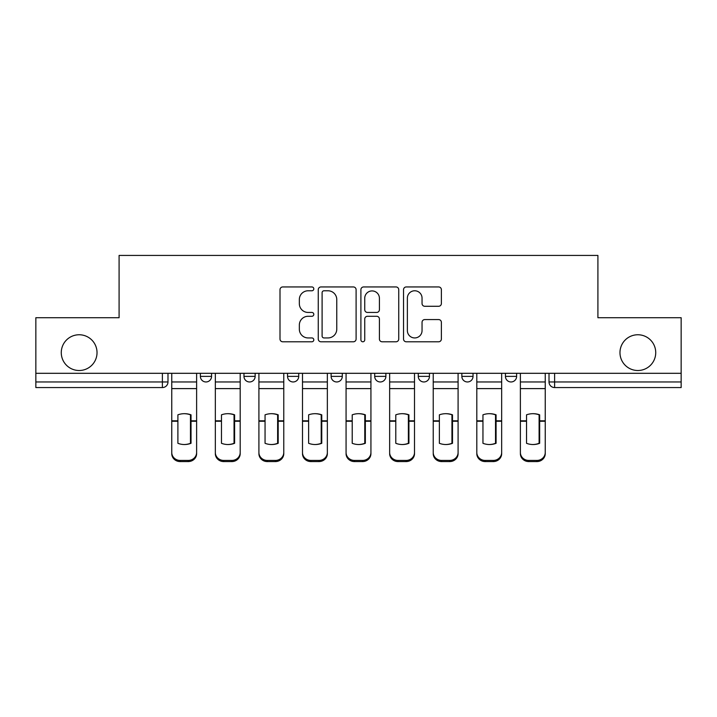<?xml version="1.0" encoding="UTF-8"?>
<svg xmlns="http://www.w3.org/2000/svg" width="717" height="717" viewBox="0 0 717 717"><rect width="100%" height="100%" fill="white"/><g stroke="black" fill="none" stroke-linecap="round" stroke-linejoin="round"><path stroke-width="1.08" d="M313.804 288.861A1.918 1.918 0 0 0 311.886 286.943L282.749 286.943A2.743 2.743 0 0 0 280.006 289.686L280.006 339.042A2.743 2.743 0 0 0 282.749 341.785L311.886 341.785A1.918 1.918 0 0 0 313.804 339.867A1.918 1.918 0 0 0 311.886 337.94L308.113 337.94A8.774 8.774 0 0 1 299.339 329.166L299.339 325.061A8.774 8.774 0 0 1 308.113 316.278L311.886 316.278A1.918 1.918 0 0 0 313.804 314.36A1.918 1.918 0 0 0 311.886 312.442L308.113 312.442A8.774 8.774 0 0 1 299.339 303.667L299.339 299.554A8.774 8.774 0 0 1 308.113 290.779L311.886 290.779A1.918 1.918 0 0 0 313.804 288.861M619.972 352.63A17.88 17.88 0 0 0 637.852 370.51A17.88 17.88 0 0 0 655.732 352.63A17.88 17.88 0 0 0 637.852 334.758A17.88 17.88 0 0 0 619.972 352.63M61.268 352.63A17.88 17.88 0 0 0 79.148 370.51A17.88 17.88 0 0 0 97.028 352.63A17.88 17.88 0 0 0 79.148 334.758A17.88 17.88 0 0 0 61.268 352.63M461.856 373.306L461.856 376.38L473.032 376.38A5.584 5.584 0 0 1 467.448 381.964A5.584 5.584 0 0 1 461.856 376.38L461.856 373.306M418.28 373.306L418.28 376.38L429.456 376.38A5.584 5.584 0 0 1 423.872 381.964A5.584 5.584 0 0 1 418.28 376.38L418.28 373.306M331.12 373.306L331.12 376.38L342.296 376.38A5.584 5.584 0 0 1 336.712 381.964A5.584 5.584 0 0 1 331.12 376.38L331.12 373.306M438.634 306.276A2.743 2.743 0 0 0 441.376 303.533L441.376 289.686A2.743 2.743 0 0 0 438.634 286.943L406.279 286.943A2.743 2.743 0 0 0 403.537 289.686L403.537 339.042A2.743 2.743 0 0 0 406.279 341.785L438.634 341.785A2.743 2.743 0 0 0 441.376 339.042L441.376 322.318A2.743 2.743 0 0 0 438.634 319.576L424.787 319.576A2.743 2.743 0 0 0 422.044 322.318L422.044 330.609A7.331 7.331 0 0 1 414.713 337.94A7.331 7.331 0 0 1 407.373 330.609L407.373 298.12A7.331 7.331 0 0 1 414.713 290.779A7.331 7.331 0 0 1 422.044 298.12L422.044 303.533A2.743 2.743 0 0 0 424.787 306.276L438.634 306.276M35.85 373.306L35.85 317.712L119.094 317.712L119.094 255.422L597.906 255.422L597.906 317.712L681.15 317.712L681.15 373.306L35.85 373.306L35.85 381.964L167.984 381.964L167.984 373.306L167.984 381.964A5.584 5.584 0 0 1 162.392 387.556L35.85 387.556L35.85 381.964M356.098 289.686A2.743 2.743 0 0 0 353.356 286.943L321.001 286.943A2.743 2.743 0 0 0 318.258 289.686L318.258 339.042A2.743 2.743 0 0 0 321.001 341.785L353.356 341.785A2.743 2.743 0 0 0 356.098 339.042L356.098 289.686M363.644 286.943L395.999 286.943A2.743 2.743 0 0 1 398.742 289.686L398.742 339.042A2.743 2.743 0 0 1 395.999 341.785L382.152 341.785A2.743 2.743 0 0 1 379.41 339.042L379.41 319.02A2.743 2.743 0 0 0 376.667 316.278L367.48 316.278A2.743 2.743 0 0 0 364.738 319.02L364.738 339.867A1.918 1.918 0 0 1 362.82 341.785A1.918 1.918 0 0 1 360.902 339.867L360.902 289.686A2.743 2.743 0 0 1 363.644 286.943M549.016 373.306L549.016 381.964L681.15 381.964L681.15 387.556L554.608 387.556A5.584 5.584 0 0 1 549.016 381.964A5.584 5.584 0 0 0 554.608 387.556L554.608 373.306M681.15 373.306L681.15 381.964M516.616 373.306L516.616 376.38A5.584 5.584 0 0 1 511.024 381.964A5.584 5.584 0 0 1 505.44 376.38L516.616 376.38L516.616 373.306M505.44 373.306L505.44 376.38M473.032 373.306L473.032 376.38L473.032 373.306M429.456 376.38L429.456 373.306L429.456 376.38A5.584 5.584 0 0 1 423.872 381.964M385.88 373.306L385.88 376.38A5.584 5.584 0 0 1 380.288 381.964A5.584 5.584 0 0 1 374.704 376.38A5.584 5.584 0 0 0 380.288 381.964A5.584 5.584 0 0 0 385.88 376.38L385.88 373.306M374.704 373.306L374.704 376.38L385.88 376.38M342.296 373.306L342.296 376.38M298.72 373.306L298.72 376.38A5.584 5.584 0 0 1 293.128 381.964A5.584 5.584 0 0 1 287.544 376.38A5.584 5.584 0 0 0 293.128 381.964A5.584 5.584 0 0 0 298.72 376.38L287.544 376.38L287.544 373.306M243.968 373.306L243.968 376.38L255.144 376.38L255.144 373.306L255.144 376.38A5.584 5.584 0 0 1 249.552 381.964A5.584 5.584 0 0 1 243.968 376.38A5.584 5.584 0 0 0 249.552 381.964M200.384 373.306L200.384 376.38L211.56 376.38L211.56 373.306L211.56 376.38A5.584 5.584 0 0 1 205.976 381.964A5.584 5.584 0 0 1 200.384 376.38A5.584 5.584 0 0 0 205.976 381.964M162.392 373.306L162.392 387.556A5.584 5.584 0 0 0 167.984 381.964M324.021 290.779A1.918 1.918 0 0 0 322.103 292.697L322.103 336.022A1.918 1.918 0 0 0 324.021 337.94L327.992 337.94A8.774 8.774 0 0 0 336.766 329.166L336.766 299.554A8.774 8.774 0 0 0 327.992 290.779L324.021 290.779M379.41 298.254A7.331 7.331 0 0 0 372.069 290.923A7.331 7.331 0 0 0 364.738 298.254L364.738 309.699A2.743 2.743 0 0 0 367.48 312.442L376.667 312.442A2.743 2.743 0 0 0 379.41 309.699L379.41 298.254M190.471 443.509L190.471 414.623M184.188 413.682A17.316 15.236 180 0 1 190.471 414.82M171.757 422.403L171.757 452.481A8.38 7.95 0 0 0 180.137 460.431L188.239 460.431A8.38 7.95 0 0 0 196.619 452.481L196.619 453.637A8.38 7.95 180 0 1 188.239 461.578L188.239 460.431M184.188 444.531A17.316 16.428 180 0 0 190.471 443.303M191.027 421.255L191.027 414.82A17.316 15.236 180 0 0 184.466 413.682A17.316 15.236 180 0 0 177.897 414.82L177.897 443.303A17.316 16.428 180 0 0 191.027 443.303L191.027 421.255L196.619 421.255L196.619 452.481M196.619 373.306L196.619 421.255M171.757 373.306L171.757 452.481M180.137 460.431L180.137 461.578L188.239 461.578M180.137 461.578A8.38 7.95 180 0 1 171.757 453.637M234.047 443.509L234.047 414.623M227.764 413.682A17.316 15.236 180 0 1 234.047 414.82M215.333 422.403L215.333 452.481A8.38 7.95 0 0 0 223.713 460.431L231.815 460.431A8.38 7.95 0 0 0 240.195 452.481L240.195 453.637A8.38 7.95 180 0 1 231.815 461.578L231.815 460.431M227.764 444.531A17.316 16.428 180 0 0 234.047 443.303M277.631 443.509L277.631 414.623M271.34 413.682A17.316 15.236 180 0 1 277.631 414.82M258.909 422.403L258.909 452.481A8.38 7.95 0 0 0 267.289 460.431L275.391 460.431A8.38 7.95 0 0 0 283.771 452.481L283.771 453.637A8.38 7.95 180 0 1 275.391 461.578L275.391 460.431M271.34 444.531A17.316 16.428 180 0 0 277.631 443.303M234.611 421.255L234.611 414.82A17.316 15.236 180 0 0 228.042 413.682A17.316 15.236 180 0 0 221.481 414.82L221.481 443.303A17.316 16.428 180 0 0 234.611 443.303L234.611 421.255L240.195 421.255L240.195 452.481M240.195 373.306L240.195 421.255M215.333 373.306L215.333 452.481M223.713 460.431L223.713 461.578L231.815 461.578M223.713 461.578A8.38 7.95 180 0 1 215.333 453.637M278.187 421.255L278.187 414.82A17.316 15.236 180 0 0 271.618 413.682A17.316 15.236 180 0 0 265.057 414.82L265.057 443.303A17.316 16.428 180 0 0 278.187 443.303L278.187 421.255L283.771 421.255L283.771 452.481M283.771 373.306L283.771 421.255M258.909 373.306L258.909 452.481M267.289 460.431L267.289 461.578L275.391 461.578M267.289 461.578A8.38 7.95 180 0 1 258.909 453.637M321.207 443.509L321.207 414.623M314.924 413.682A17.316 15.236 180 0 1 321.207 414.82M302.493 422.403L302.493 452.481A8.38 7.95 0 0 0 310.873 460.431L318.975 460.431A8.38 7.95 0 0 0 327.355 452.481L327.355 453.637A8.38 7.95 180 0 1 318.975 461.578L318.975 460.431M314.924 444.531A17.316 16.428 180 0 0 321.207 443.303M364.783 443.509L364.783 414.623M358.5 413.682A17.316 15.236 180 0 1 364.783 414.82M346.069 422.403L346.069 452.481A8.38 7.95 0 0 0 354.449 460.431L362.551 460.431A8.38 7.95 0 0 0 370.931 452.481L370.931 453.637A8.38 7.95 180 0 1 362.551 461.578L362.551 460.431M358.5 444.531A17.316 16.428 180 0 0 364.783 443.303M408.367 443.509L408.367 414.623M402.076 413.682A17.316 15.236 180 0 1 408.367 414.82M389.645 422.403L389.645 452.481A8.38 7.95 0 0 0 398.025 460.431L406.127 460.431A8.38 7.95 0 0 0 414.507 452.481L414.507 453.637A8.38 7.95 180 0 1 406.127 461.578L406.127 460.431M402.076 444.531A17.316 16.428 180 0 0 408.367 443.303M321.763 421.255L321.763 414.82A17.316 15.236 180 0 0 315.202 413.682A17.316 15.236 180 0 0 308.633 414.82L308.633 443.303A17.316 16.428 180 0 0 321.763 443.303L321.763 421.255L327.355 421.255L327.355 452.481M327.355 373.306L327.355 421.255M302.493 373.306L302.493 452.481M310.873 460.431L310.873 461.578L318.975 461.578M310.873 461.578A8.38 7.95 180 0 1 302.493 453.637M365.347 421.255L365.347 414.82A17.316 15.236 180 0 0 358.778 413.682A17.316 15.236 180 0 0 352.217 414.82L352.217 443.303A17.316 16.428 180 0 0 365.347 443.303L365.347 421.255L370.931 421.255L370.931 452.481M370.931 373.306L370.931 421.255M346.069 373.306L346.069 452.481M354.449 460.431L354.449 461.578L362.551 461.578M354.449 461.578A8.38 7.95 180 0 1 346.069 453.637M408.923 421.255L408.923 414.82A17.316 15.236 180 0 0 402.362 413.682A17.316 15.236 180 0 0 395.793 414.82L395.793 443.303A17.316 16.428 180 0 0 408.923 443.303L408.923 421.255L414.507 421.255L414.507 452.481M414.507 373.306L414.507 421.255M389.645 373.306L389.645 452.481M398.025 460.431L398.025 461.578L406.127 461.578M398.025 461.578A8.38 7.95 180 0 1 389.645 453.637M451.943 443.509L451.943 414.623M445.66 413.682A17.316 15.236 180 0 1 451.943 414.82M433.229 422.403L433.229 452.481A8.38 7.95 0 0 0 441.609 460.431L449.711 460.431A8.38 7.95 0 0 0 458.091 452.481L458.091 453.637A8.38 7.95 180 0 1 449.711 461.578L449.711 460.431M445.66 444.531A17.316 16.428 180 0 0 451.943 443.303M452.499 421.255L452.499 414.82A17.316 15.236 180 0 0 445.938 413.682A17.316 15.236 180 0 0 439.369 414.82L439.369 443.303A17.316 16.428 180 0 0 452.499 443.303L452.499 421.255L458.091 421.255L458.091 452.481M458.091 373.306L458.091 421.255M433.229 373.306L433.229 452.481M441.609 460.431L441.609 461.578L449.711 461.578M441.609 461.578A8.38 7.95 180 0 1 433.229 453.637M495.519 443.509L495.519 414.623M489.236 413.682A17.316 15.236 180 0 1 495.519 414.82M476.805 422.403L476.805 452.481A8.38 7.95 0 0 0 485.185 460.431L493.287 460.431A8.38 7.95 0 0 0 501.667 452.481L501.667 453.637A8.38 7.95 180 0 1 493.287 461.578L493.287 460.431M489.236 444.531A17.316 16.428 180 0 0 495.519 443.303M496.083 421.255L496.083 414.82A17.316 15.236 180 0 0 489.514 413.682A17.316 15.236 180 0 0 482.953 414.82L482.953 443.303A17.316 16.428 180 0 0 496.083 443.303L496.083 421.255L501.667 421.255L501.667 452.481M501.667 373.306L501.667 421.255M476.805 373.306L476.805 452.481M485.185 460.431L485.185 461.578L493.287 461.578M485.185 461.578A8.38 7.95 180 0 1 476.805 453.637M539.103 443.509L539.103 414.623M532.812 413.682A17.316 15.236 180 0 1 539.103 414.82M520.381 422.403L520.381 452.481A8.38 7.95 0 0 0 528.761 460.431L536.863 460.431A8.38 7.95 0 0 0 545.243 452.481L545.243 453.637A8.38 7.95 180 0 1 536.863 461.578L536.863 460.431M532.812 444.531A17.316 16.428 180 0 0 539.103 443.303M539.659 421.255L539.659 414.82A17.316 15.236 180 0 0 533.098 413.682A17.316 15.236 180 0 0 526.529 414.82L526.529 443.303A17.316 16.428 180 0 0 539.659 443.303L539.659 421.255L545.243 421.255L545.243 452.481M545.243 373.306L545.243 421.255M520.381 373.306L520.381 452.481M528.761 460.431L528.761 461.578L536.863 461.578M528.761 461.578A8.38 7.95 180 0 1 520.381 453.637M191.027 422.403L190.471 422.403M191.027 419.087L190.471 419.087M191.027 420.807L196.619 420.807M171.757 420.807L177.897 420.807M171.757 388.605L196.619 388.605M171.757 421.255L177.897 421.255M171.757 381.964L196.619 381.964M234.611 422.403L234.047 422.403M234.611 419.087L234.047 419.087M278.187 422.403L277.631 422.403M278.187 419.087L277.631 419.087M234.611 420.807L240.195 420.807M215.333 420.807L221.481 420.807M215.333 388.605L240.195 388.605M215.333 421.255L221.481 421.255M215.333 381.964L240.195 381.964M278.187 420.807L283.771 420.807M258.909 420.807L265.057 420.807M258.909 388.605L283.771 388.605M258.909 421.255L265.057 421.255M258.909 381.964L283.771 381.964M321.763 422.403L321.207 422.403M321.763 419.087L321.207 419.087M365.347 422.403L364.783 422.403M365.347 419.087L364.783 419.087M408.923 422.403L408.367 422.403M408.923 419.087L408.367 419.087M321.763 420.807L327.355 420.807M302.493 420.807L308.633 420.807M302.493 388.605L327.355 388.605M302.493 421.255L308.633 421.255M302.493 381.964L327.355 381.964M365.347 420.807L370.931 420.807M346.069 420.807L352.217 420.807M346.069 388.605L370.931 388.605M346.069 421.255L352.217 421.255M346.069 381.964L370.931 381.964M408.923 420.807L414.507 420.807M389.645 420.807L395.793 420.807M389.645 388.605L414.507 388.605M389.645 421.255L395.793 421.255M389.645 381.964L414.507 381.964M452.499 422.403L451.943 422.403M452.499 419.087L451.943 419.087M452.499 420.807L458.091 420.807M433.229 420.807L439.369 420.807M433.229 388.605L458.091 388.605M433.229 421.255L439.369 421.255M433.229 381.964L458.091 381.964M496.083 422.403L495.519 422.403M496.083 419.087L495.519 419.087M496.083 420.807L501.667 420.807M476.805 420.807L482.953 420.807M476.805 388.605L501.667 388.605M476.805 421.255L482.953 421.255M476.805 381.964L501.667 381.964M539.659 422.403L539.103 422.403M539.659 419.087L539.103 419.087M539.659 420.807L545.243 420.807M520.381 420.807L526.529 420.807M520.381 388.605L545.243 388.605M520.381 421.255L526.529 421.255M520.381 381.964L545.243 381.964"/></g></svg>
